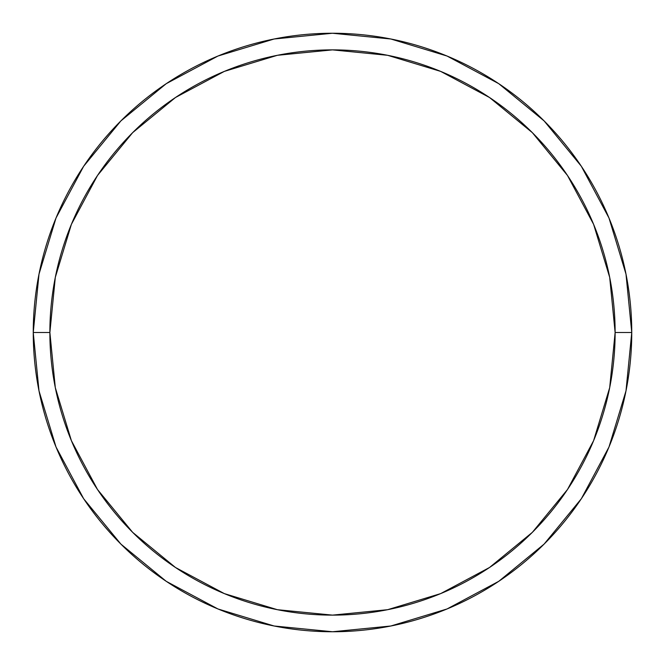 <?xml version="1.0" encoding="UTF-8"?>
<svg xmlns="http://www.w3.org/2000/svg" width="665" height="665" viewBox="0 0 665 665"><rect width="100%" height="100%" fill="white"/><g stroke="black" fill="none" stroke-linecap="round" stroke-linejoin="round"><path stroke-width="1" d="M33.25 332.5A299.25 299.25 0 0 0 332.5 631.75A299.25 299.25 0 0 0 631.75 332.5L615.125 332.5A282.625 282.625 0 0 1 332.5 615.125A282.625 282.625 0 0 1 49.875 332.5L55.303 387.637L71.388 440.654L97.506 489.515L132.651 532.349L175.485 567.494L224.346 593.612L277.363 609.697L332.5 615.125L387.637 609.697L440.654 593.612L489.515 567.494L532.349 532.349L567.494 489.515L593.612 440.654L609.697 387.637L615.125 332.5L609.697 277.363L593.612 224.346L567.494 175.485L532.349 132.651L489.515 97.506L440.654 71.388L387.637 55.303L332.5 49.875L277.363 55.303L224.346 71.388L175.485 97.506L132.651 132.651L97.506 175.485L71.388 224.346L55.303 277.363L49.875 332.5L33.25 332.5L49.875 332.5A282.625 282.625 0 0 1 332.5 49.875A282.625 282.625 0 0 1 615.125 332.5L631.75 332.5A299.25 299.25 0 0 0 332.5 33.25A299.25 299.25 0 0 0 33.25 332.5A299.25 299.25 0 0 1 332.5 33.25A299.25 299.25 0 0 1 631.75 332.5A299.25 299.25 0 0 1 332.5 631.75A299.25 299.25 0 0 1 33.25 332.5L39.002 274.121L56.026 217.979L83.624 166.325M83.682 166.242L120.897 120.897L166.167 83.74M166.242 83.682L217.979 56.026L274.121 39.002L332.4 33.25M332.5 33.25L390.879 39.002L447.021 56.026L498.675 83.624M498.758 83.682L544.103 120.897L581.26 166.167M581.318 166.242L608.974 217.979L625.998 274.121L631.75 332.4M631.75 332.5L625.998 390.879L608.974 447.021L581.376 498.675M581.318 498.758L544.103 544.103L498.833 581.26M498.758 581.318L447.021 608.974L390.879 625.998L332.6 631.75M332.5 631.75L274.121 625.998L217.979 608.974L166.325 581.376M166.242 581.318L120.897 544.103L83.74 498.833M83.682 498.758L56.026 447.021L39.002 390.879L33.25 332.6"/></g></svg>
